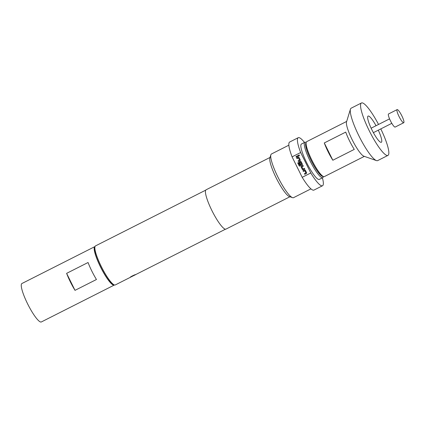 <?xml version="1.0" encoding="UTF-8"?>
<svg xmlns="http://www.w3.org/2000/svg" width="425" height="425" viewBox="0 0 425 425"><rect width="100%" height="100%" fill="white"/><g stroke="black" fill="none" stroke-linecap="round" stroke-linejoin="round"><path stroke-width="0.64" d="M298.902 155.019A0.457 0.446 -102.4 0 0 298.573 155.614A0.457 0.446 -102.4 0 0 299.195 155.874A0.457 0.446 -102.4 0 0 298.897 155.019A0.457 0.446 -102.4 0 0 298.589 155.603A0.457 0.446 -102.4 0 0 299.099 155.906M397.12 109.618L388.546 113.958A7.342 1.397 63.2 0 0 390.453 120.817A7.342 1.397 63.2 0 0 395.176 127.059L403.75 122.719A7.342 1.397 63.2 0 0 401.843 115.86A7.342 1.397 63.2 0 0 397.12 109.618A7.342 1.397 63.2 0 0 396.945 109.863A7.342 1.397 63.2 0 0 399.033 116.477A7.342 1.397 63.2 0 0 403.447 122.719A7.342 1.397 63.2 0 0 403.75 122.719M376.029 125.715A14.684 2.789 63.2 0 0 368.077 116.083A14.684 2.789 63.2 0 0 371.896 129.8A14.684 2.789 63.2 0 0 381.331 142.29A14.684 2.789 63.2 0 0 378.287 130.172M130.427 277.249L135.809 274.561L130.427 277.249C129.412 277.291 135.054 274.438 135.745 274.561L225.478 229.197M346.672 121.422L306.685 141.653A19.582 3.719 63.2 0 0 306.212 142.306L305.819 143.581A18.599 3.533 63.2 0 0 311.105 160.337A18.599 3.533 63.2 0 0 322.293 176.152L323.553 176.587A19.582 3.719 63.2 0 0 324.365 176.593L364.353 156.368M306.212 142.306A19.582 3.719 63.2 0 0 311.775 159.943A19.582 3.719 63.2 0 0 323.553 176.587M328.073 151.698A19.582 3.719 -116.8 0 1 324.286 142.949L345.732 132.101A19.582 3.719 63.2 0 0 349.515 140.856A19.582 3.719 63.2 0 0 354.275 149.393L332.833 160.241A19.582 3.719 -116.8 0 1 328.073 151.698M378.537 124.451A29.373 5.578 63.2 0 0 361.447 102.978L351.156 108.184A29.373 5.578 63.2 0 0 350.444 109.167L346.524 121.911A19.582 3.719 63.2 0 0 352.086 139.554A19.582 3.719 63.2 0 0 363.864 156.198L376.454 160.592A29.373 5.578 63.2 0 0 377.671 160.602L387.961 155.391A29.373 5.578 63.2 0 0 380.795 128.903M350.444 109.167A29.373 5.578 63.2 0 0 358.79 135.623A29.373 5.578 63.2 0 0 376.454 160.592M361.447 102.978A29.373 5.578 63.2 0 0 369.086 130.417A29.373 5.578 63.2 0 0 387.961 155.391M306.058 142.805A18.843 3.581 63.2 0 0 311.058 160.347A18.843 3.581 63.2 0 0 323.064 176.417M323.388 176.529L323.239 177.018A19.826 3.767 -116.8 0 1 322.761 177.682A19.826 3.767 -116.8 0 1 310.016 160.82A19.826 3.767 -116.8 0 1 304.863 142.301A19.826 3.767 -116.8 0 1 305.681 142.306L306.159 142.471M322.761 177.682L319.329 179.414A19.826 3.767 -116.8 0 1 306.584 162.557A19.826 3.767 -116.8 0 1 301.431 144.038L304.863 142.301M95.003 246.569L95.003 246.569A21.537 4.091 -116.8 0 0 94.812 246.638L21.909 283.517A21.537 4.091 -116.8 0 0 27.742 304.114A21.537 4.091 -116.8 0 0 41.161 322.022A21.537 4.091 -116.8 0 0 41.352 321.953L114.256 285.074A21.537 4.091 -116.8 0 1 114.065 285.143A21.537 4.091 -116.8 0 1 100.645 267.235A21.537 4.091 -116.8 0 1 94.812 246.638M114.368 284.941L113.103 284.5A20.899 3.968 -116.8 0 1 100.534 266.735A20.899 3.968 -116.8 0 1 94.594 247.903L94.982 246.627A21.882 4.154 63.2 0 0 101.203 266.342A21.882 4.154 63.2 0 0 114.368 284.941A21.882 4.154 63.2 0 0 115.271 284.947L130.571 277.206M288.851 145.185L271.458 153.988A24.475 4.648 63.2 0 0 270.863 154.806A24.475 4.648 63.2 0 0 277.817 176.853A24.475 4.648 63.2 0 0 292.538 197.662A24.475 4.648 63.2 0 0 293.553 197.667L310.951 188.865M304.518 142.476A26.924 5.116 63.2 0 0 298.228 137.7L289.648 142.04A26.924 5.116 63.2 0 0 292.081 156.857L296.167 165.128A24.475 4.648 63.2 0 0 297.118 167.094A24.475 4.648 63.2 0 0 298.106 169.044L302.191 177.321A26.924 5.116 63.2 0 0 313.953 190.087L322.533 185.752A26.924 5.116 63.2 0 0 322.416 177.852M270.863 154.806L269.88 157.994A22.026 4.186 63.2 0 0 276.144 177.836A22.026 4.186 63.2 0 0 289.393 196.562L292.538 197.662M270.05 157.441L206.088 189.794A22.026 4.186 63.2 0 0 211.815 210.375A22.026 4.186 63.2 0 0 225.978 229.107L289.94 196.754M205.727 190.145L95.513 245.9A21.882 4.154 63.2 0 0 94.982 246.627M298.228 137.7A26.924 5.116 63.2 0 0 300.656 152.517L310.771 172.98A26.924 5.116 63.2 0 0 322.533 185.752M310.771 172.98L302.191 177.321M292.081 156.857L300.656 152.517M296.167 165.128L298.106 169.044M304.752 170.744L305.867 172.89L304.433 173.671L304.757 174.33L306.255 173.57A0.685 0.669 -102.4 0 0 306.553 172.651L305.416 170.351A0.685 0.669 -102.4 0 0 304.513 170.042L303.014 170.797L303.338 171.456L304.837 170.76L305.888 172.885L304.433 173.671M302.34 169.442A0.685 0.669 -102.4 0 0 303.243 169.75L304.746 168.991L304.422 168.332L302.94 169.028L301.888 166.903L303.328 166.122L303.004 165.463L301.5 166.223A0.685 0.669 -102.4 0 0 301.203 167.142L302.361 169.437A0.685 0.669 -102.4 0 0 303.099 169.803M299.094 165.739A0.685 0.669 -102.4 0 0 299.997 166.053L302.032 165.022A0.685 0.669 -102.4 0 0 302.329 164.103L301.192 161.803A0.685 0.669 -102.4 0 0 300.289 161.495L299.386 161.946A0.685 0.669 -102.4 0 0 299.094 162.865L300.023 164.751L300.666 164.427L299.742 162.557L300.555 162.143L301.607 164.268L299.71 165.282L298.371 162.653L297.728 162.982L299.11 165.739A0.685 0.669 -102.4 0 0 299.848 166.106M298.414 157.919L299.529 160.066L298.095 160.852L298.419 161.505L299.922 160.746A0.685 0.669 -102.4 0 0 300.22 159.832L299.083 157.532A0.685 0.669 -102.4 0 0 298.175 157.218L296.677 157.978L297.001 158.637L298.414 157.919M298.408 156.172L298.084 155.513L295.981 156.575L296.31 157.234L298.408 156.172M88.06 262.512A21.537 4.091 63.2 0 0 96.454 279.501L75.012 290.349L66.613 273.355L88.06 262.512M75.012 290.349A21.537 4.091 -116.8 0 1 66.613 273.355M332.833 160.241L324.286 142.949M298.084 155.518L295.981 156.575M296.002 156.57L296.326 157.223M298.446 157.914L299.551 160.066L298.095 160.852M298.111 160.847L298.435 161.5M298.345 157.16A0.685 0.669 -102.4 0 0 298.196 157.213L296.677 157.978M296.692 157.972L297.017 158.626M298.371 162.658L297.728 162.982L299.11 165.739M300.454 161.436A0.685 0.669 -102.4 0 0 300.31 161.489L299.407 161.946A0.685 0.669 -102.4 0 0 299.11 162.86L300.039 164.741M300.523 162.116L301.628 164.268L299.71 165.282M303.004 165.468L301.522 166.218A0.685 0.669 -102.4 0 0 301.224 167.137L302.361 169.437M304.422 168.337L303.004 169.049M304.449 173.666L304.773 174.319M304.677 169.984A0.685 0.669 -102.4 0 0 304.534 170.037L303.014 170.797L303.354 171.45M371.126 128.196L389.56 118.873M373.378 132.653L391.813 123.33"/></g></svg>
